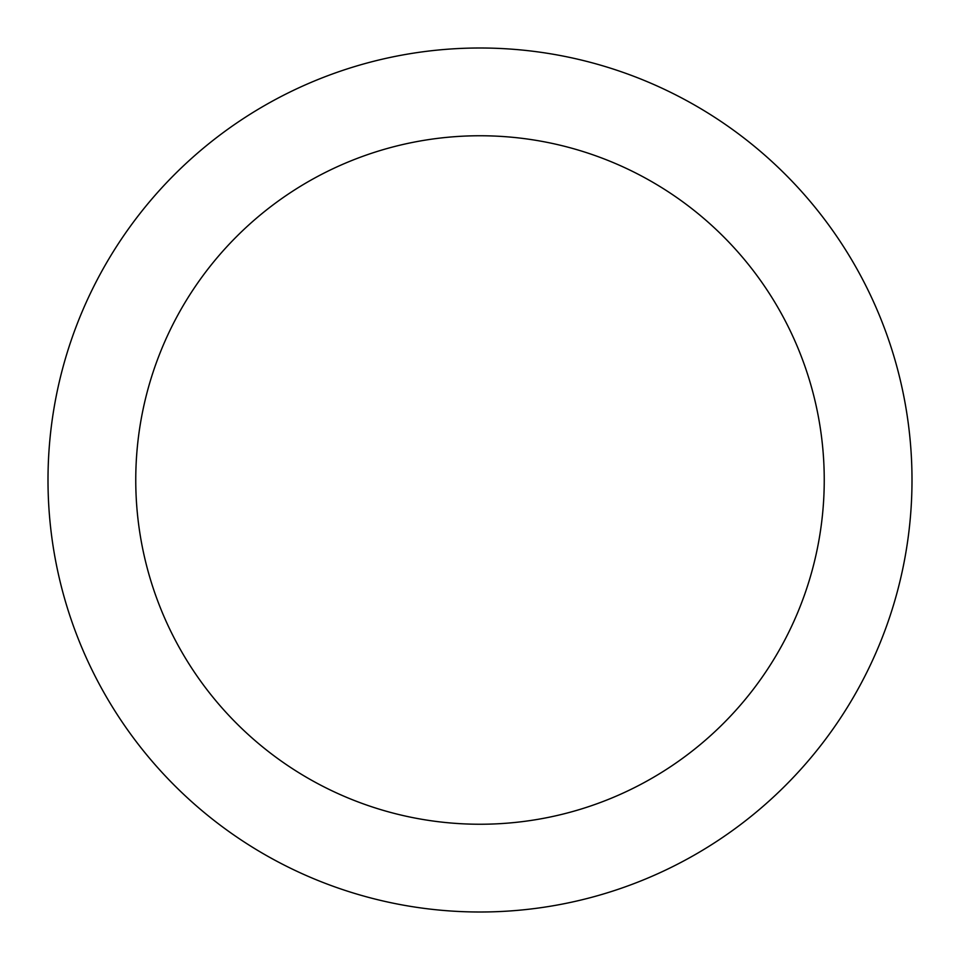 <?xml version="1.0" encoding="UTF-8"?>
<svg xmlns="http://www.w3.org/2000/svg" width="960" height="960" viewBox="0 0 960 960"><rect width="100%" height="100%" fill="white"/><g stroke="black" fill="none" stroke-linecap="round" stroke-linejoin="round"><path stroke-width="1.44" d="M912 480A432 432 0 0 0 480 48A432 432 0 0 0 48 480A432 432 0 0 0 480 912A432 432 0 0 0 912 480M824.244 480A344.244 344.244 0 0 0 480 135.756A344.244 344.244 0 0 0 135.756 480A344.244 344.244 0 0 0 480 824.244A344.244 344.244 0 0 0 824.244 480"/></g></svg>
